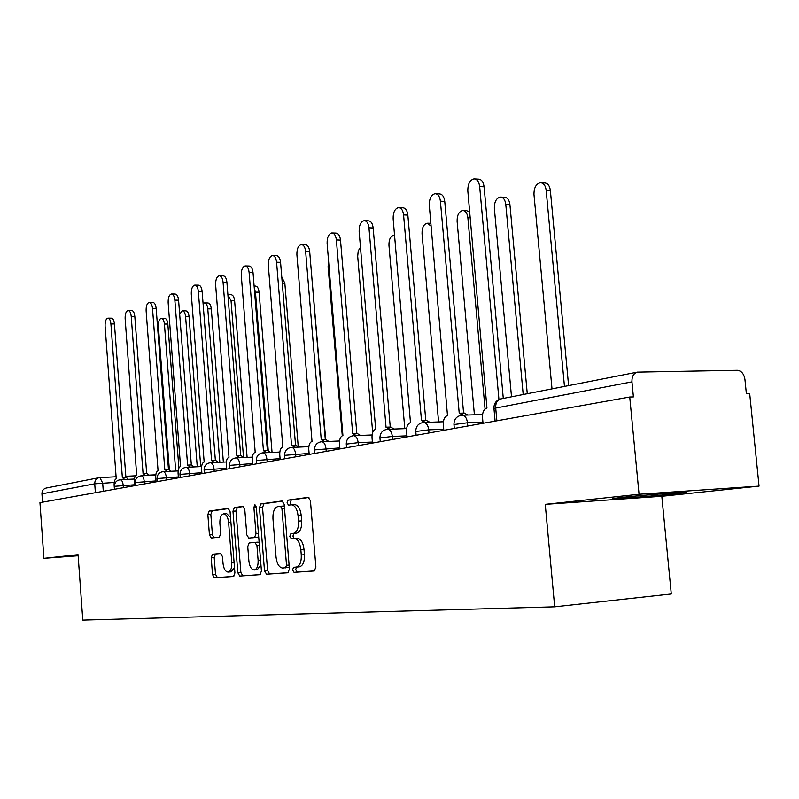 <?xml version="1.0" encoding="UTF-8"?>
<svg xmlns="http://www.w3.org/2000/svg" width="799" height="799" viewBox="0 0 799 799"><rect width="100%" height="100%" fill="white"/><g stroke="black" fill="none" stroke-linecap="round" stroke-linejoin="round"><path stroke-width="1.2" d="M292.524 569.907L294.032 572.344L314.257 570.965L315.895 567.13L310.431 500.743L308.264 497.328L288.159 500.114L287.071 502.811L288.529 505.158L291.305 504.788C294.901 505.178 297.148 508.793 298.057 515.645L298.506 521.098C298.716 528.199 297.028 532.294 293.453 533.372L290.886 533.642L289.797 536.309L291.285 538.706L293.952 538.436C297.598 538.846 299.895 542.541 300.824 549.502L301.273 554.965C301.483 562.077 299.785 566.121 296.199 567.09L293.623 567.28L292.524 569.907M296.559 567.06L295.67 569.637L297.178 572.074L314.596 570.886M308.913 497.477L291.305 499.914L290.217 502.611L291.166 504.808M291.555 504.788L294.461 504.598C298.057 504.978 300.314 508.593 301.223 515.425L301.662 520.878C301.872 527.969 300.184 532.064 296.599 533.143L294.032 533.412L292.933 536.079L294.122 538.426M675.764 493.702L685.362 492.534C693.932 491.155 644.543 494.931 622.012 497.387L613.223 498.486C605.742 499.765 652.873 496.159 675.764 493.702M212.534 554.226L211.206 557.712L212.524 574.561L214.372 577.797L233.528 576.479L234.916 572.953L230.072 511.59L228.214 508.414L209.168 511.05L207.85 514.596L209.428 534.881L211.246 538.037L219.335 537.148L220.684 533.602L219.885 523.425C219.725 517.812 220.973 514.616 223.64 513.837C226.267 514.156 227.915 516.983 228.594 522.336L231.77 562.636C231.93 568.189 230.701 571.335 228.085 572.074C225.398 571.714 223.7 568.818 223.021 563.365L222.492 556.693L220.634 553.467L212.534 554.226L215.52 553.987L214.192 557.472L215.51 574.301L217.358 577.537L233.817 576.409M545.258 504.349L661.822 496.279L759.05 486.122L639.06 494.251L545.258 504.349L554.686 606.821L82.796 620.114L78.062 554.666L43.905 558.341L39.95 502.631L629.732 397.013L633.407 396.913L631.959 381.862L493.952 408.409M639.06 494.251L629.732 397.013M264.509 570.826L266.556 574.221L287.87 572.773L289.418 569.038L284.164 504.289L282.107 500.953L260.913 503.889L259.445 507.625L264.509 570.826L267.595 570.556L269.643 573.952L288.199 572.683M259.965 574.681L239.77 576.059L237.832 572.743L232.968 511.2L234.357 507.565L242.886 506.386L244.794 509.602L246.801 534.831L248.779 538.107L254.541 537.497L256 533.822L253.882 507.325L254.941 504.718L256.309 506.995L261.433 571.045L259.965 574.681M759.05 486.122L749.712 393.687L746.386 393.787L744.938 379.425C743.969 373.832 741.422 370.786 737.307 370.297L637.372 372.134C633.577 373.323 631.769 376.559 631.959 381.862M661.822 496.279L671.29 593.987L554.686 606.821M43.905 558.341L78.142 555.754M42.537 502.162L41.938 493.832C41.957 490.776 43.326 488.858 46.062 488.069L99.026 477.682C96.16 478.511 94.731 480.559 94.731 483.814L41.938 493.832M296.199 567.09L299.345 566.821C302.941 565.852 304.639 561.817 304.439 554.716L301.273 554.965M294.022 538.436L297.098 538.196C300.754 538.606 303.051 542.291 303.99 549.253L304.439 554.716M282.726 501.103L264.01 503.69L262.531 507.435L267.595 570.556M285.433 567.879L286.521 565.263L281.927 508.573L280.479 506.236L277.812 506.586C274.357 507.755 272.739 511.789 272.958 518.711L276.045 557.103C276.943 563.974 279.191 567.63 282.776 568.069L289.268 567.1M284.334 506.396L280.539 506.236M260.274 574.601L239.77 576.059M243.455 506.536L237.393 507.375L236.005 511.01L240.869 572.484L242.816 575.789M251.795 537.877L257.618 537.268L258.656 536.359M248.888 561.048C249.608 566.651 251.385 569.627 254.222 569.987C256.978 569.218 258.277 565.992 258.107 560.289L256.948 545.697L254.931 542.371L249.168 542.96L247.74 546.586L248.888 561.048M254.222 569.987L257.288 569.727L260.933 564.793M259.176 542.821L258.037 542.141L254.981 542.371L258.037 542.141M220.874 553.497L215.52 553.987M228.085 572.074L231.101 571.824L234.477 567.39M230.521 517.303L226.656 513.637L223.64 513.837M228.764 508.563L212.154 510.861L210.836 514.406L212.414 534.671L213.842 537.757M564.464 386.426L546.156 190.222C545.457 185.368 543.51 182.871 540.304 182.721C536.029 183.89 533.922 187.805 533.982 194.487L552.009 388.873M541.273 182.781L544.499 182.961C547.705 183.111 549.662 185.608 550.361 190.452L568.598 385.617M474.896 178.946L478.371 179.146C481.497 179.286 483.405 181.842 484.094 186.806L503.29 398.421M498.946 399.54L479.67 186.567C478.981 181.593 477.073 179.026 473.957 178.886C469.792 180.095 467.755 184.13 467.824 190.981L486.951 408.029C483.834 409.148 482.356 412.294 482.506 417.487L483.025 423.29M523.195 394.516L505.787 204.374C505.118 199.65 503.27 197.203 500.244 197.053C496.259 198.162 494.291 201.937 494.361 208.379L511.51 396.813M501.083 197.093L504.379 197.263C507.405 197.423 509.263 199.85 509.922 204.574L527.27 393.717M485.063 409.008L467.864 217.668C467.225 213.063 465.477 210.676 462.611 210.517C458.876 211.575 457.038 215.221 457.118 221.433L474.406 414.801M463.35 210.556L466.676 210.706L469.722 212.065M463.49 415.16L459.235 413.313L440.409 201.198C439.75 196.354 437.942 193.847 435.006 193.708C431.12 194.856 429.223 198.731 429.303 205.333L447.49 415.56C444.574 416.619 443.185 419.665 443.335 424.688L443.825 430.301M435.815 193.748L439.34 193.927C442.296 194.077 444.094 196.564 444.753 201.408L463.59 413.083M463.969 413.103L467.854 415.021M425.537 422.401L421.492 420.524L403.575 214.921C402.946 210.197 401.248 207.76 398.461 207.6C394.836 208.699 393.058 212.434 393.148 218.806L410.476 422.621C407.73 423.64 406.431 426.576 406.581 431.45L407.051 436.893M399.17 207.64L402.726 207.8C405.512 207.95 407.22 210.387 407.85 215.101L425.777 420.284M426.137 420.304L429.832 422.252M431.14 226.187L427.185 223.201C423.68 224.209 421.962 227.715 422.042 233.737L438.581 421.942M394.566 235.216L393.777 235.156C390.481 236.114 388.873 239.51 388.953 245.333L404.803 428.644M360.489 247.181L358.232 250.926L357.692 256.299L372.674 432.469M389.892 429.193L386.047 427.285L368.958 227.815C368.359 223.211 366.751 220.834 364.114 220.674C360.719 221.713 359.061 225.308 359.151 231.47L375.68 429.263C373.103 430.232 371.885 433.078 372.024 437.802L372.474 443.085M364.734 220.694L368.309 220.834C370.946 220.993 372.564 223.38 373.163 227.975L390.252 427.056M390.591 427.066L394.107 429.033M356.344 435.575L352.689 433.657L336.369 239.96C335.8 235.465 334.262 233.138 331.775 232.978C328.579 233.967 327.031 237.443 327.121 243.405L342.921 435.515C340.494 436.444 339.345 439.2 339.485 443.785L339.915 448.918M332.314 232.998L335.89 233.118C338.386 233.288 339.925 235.605 340.494 240.09L356.823 433.418M357.133 433.438L360.489 435.415M324.724 441.597L321.238 439.66L305.627 251.415C305.078 247.031 303.62 244.754 301.263 244.584C298.257 245.533 296.799 248.898 296.898 254.671L312.019 441.418C309.722 442.306 308.644 444.973 308.784 449.428L309.193 454.411M301.742 244.604L305.308 244.704C307.675 244.874 309.133 247.151 309.682 251.525L325.293 439.43M325.602 439.44L328.788 441.428M328.629 261.383L328.099 266.676L342.272 435.745M294.861 447.27L291.535 445.323L276.584 262.232C276.064 257.947 274.676 255.73 272.429 255.55C269.593 256.469 268.234 259.725 268.324 265.308L282.816 446.991C280.649 447.839 279.64 450.426 279.77 454.761L280.159 459.615M272.849 255.57L276.404 255.66C278.651 255.83 280.04 258.057 280.569 262.332L295.53 445.093M295.81 445.103L298.856 447.1M311.27 270.621L325.692 439.41M266.606 452.634L263.44 450.686L249.108 272.479C248.599 268.294 247.281 266.107 245.143 265.937C242.467 266.816 241.178 269.962 241.278 275.385L255.191 452.264C253.133 453.083 252.174 455.6 252.304 459.815L252.684 464.539M245.513 265.947L249.048 266.027C251.186 266.197 252.514 268.374 253.023 272.549L267.365 450.456M267.635 450.466L270.541 452.464M281.777 277.063L284.834 283.196L298.187 446.142M239.85 457.707L236.834 455.77L223.061 282.177C222.571 278.092 221.313 275.955 219.276 275.775C216.749 276.624 215.54 279.68 215.64 284.943L229.003 457.258C227.056 458.047 226.147 460.494 226.277 464.599L226.636 469.203M219.615 275.785L223.121 275.855C225.158 276.025 226.417 278.162 226.906 282.247L240.689 455.54M240.938 455.55L243.715 457.537M268.234 450.456L255.46 292.144L254.252 287.77M254.112 286.032L255.35 286.052C257.368 286.222 258.616 288.269 259.096 292.184L272.05 452.394M214.472 462.521L211.585 460.584L198.342 291.385C197.872 287.39 196.674 285.293 194.726 285.123C192.339 285.932 191.191 288.898 191.291 294.012L204.154 462.002C202.307 462.761 201.448 465.138 201.568 469.143L201.917 473.627M195.026 285.123L198.502 285.173C200.449 285.353 201.658 287.44 202.127 291.435L215.37 460.364M215.61 460.364L218.267 462.351M243.495 457.138L231.041 300.704L227.905 294.701L231.031 294.721C232.958 294.901 234.157 296.908 234.616 300.744L247.111 457.378M190.362 467.095L187.605 465.168L174.851 300.144C174.402 296.229 173.253 294.182 171.405 294.002C169.128 294.781 168.05 297.657 168.15 302.641L180.534 466.516C178.776 467.245 177.967 469.552 178.087 473.457L178.417 477.832M171.665 294.002L175.111 294.042C176.969 294.222 178.117 296.269 178.577 300.174L191.331 464.938M191.56 464.948L194.097 466.916M219.835 462.271L207.78 308.863C207.331 305.098 206.182 303.131 204.344 302.951L203.076 303.57M204.594 302.951L207.86 302.981C209.708 303.161 210.846 305.128 211.296 308.883L223.36 462.112M167.43 471.44L164.794 469.522L152.509 308.464C152.07 304.639 150.971 302.631 149.203 302.441C147.046 303.201 146.017 305.997 146.127 310.851L158.062 470.801C156.394 471.5 155.615 473.757 155.735 477.572L156.055 481.837M149.443 302.451L152.849 302.481C154.616 302.661 155.725 304.669 156.165 308.494L168.459 469.303M168.669 469.303L171.106 471.26M197.253 466.766L185.598 316.644C185.158 312.948 184.07 311.021 182.302 310.841L179.655 314.187M182.532 310.841L185.768 310.861C187.525 311.041 188.624 312.968 189.063 316.654L200.719 466.596M145.598 475.575L143.071 473.667L131.216 316.404C130.796 312.649 129.738 310.681 128.05 310.491C126.002 311.22 125.024 313.947 125.133 318.671L136.659 474.886C135.061 475.565 134.322 477.762 134.442 481.487L134.751 485.652M128.259 310.501L131.635 310.521C133.333 310.701 134.392 312.669 134.811 316.414L146.666 473.447M143.61 473.607L147.016 473.427L149.203 475.395M175.7 471.04L164.424 324.064C164.005 320.449 162.956 318.551 161.268 318.372C159.231 319.061 158.262 321.667 158.362 326.192L169.308 469.333M161.468 318.372L164.664 318.382C166.362 318.561 167.41 320.459 167.83 324.064L178.896 468.064M124.774 479.52L122.357 477.622L110.911 323.965C110.502 320.289 109.493 318.352 107.875 318.172C105.917 318.881 104.999 321.528 105.098 326.132L116.235 478.781C114.716 479.44 114.017 481.587 114.127 485.223L114.437 489.288M108.065 318.172L111.401 318.192C113.029 318.372 114.037 320.299 114.447 323.975L125.902 477.403M122.866 477.562L126.232 477.383L128.329 479.34M297.178 572.074L294.032 572.344M114.207 482.466L94.731 483.814L95.381 492.703M103.291 491.285L102.681 483.055L99.875 477.582L99.026 477.682L116.284 476.763L100.055 477.582M125.813 476.294L135.47 475.814L125.813 476.284M149.083 475.135L155.805 474.796L149.073 475.125M134.691 484.753L114.467 486.331M123.376 487.69L123.206 485.363C122.796 481.837 121.818 479.959 120.259 479.75C116.514 480.339 114.587 482.516 114.467 486.291L114.686 489.248M155.995 480.928L135.261 482.546M144.439 483.914L144.259 481.537C143.83 477.922 142.801 476.014 141.173 475.795C137.348 476.394 135.371 478.631 135.251 482.496L135.48 485.522M178.347 476.913L157.073 478.571M166.542 479.959L166.352 477.522C165.912 473.827 164.834 471.869 163.126 471.65C159.211 472.269 157.193 474.556 157.063 478.511L157.303 481.617M201.847 472.688L179.995 474.396M189.763 475.804L189.573 473.298C189.113 469.512 187.985 467.515 186.187 467.295C182.172 467.924 180.105 470.271 179.985 474.336L180.234 477.512M226.566 468.244L204.105 470.002M214.202 471.42L214.002 468.863C213.523 464.978 212.344 462.931 210.447 462.711C206.342 463.35 204.214 465.757 204.095 469.932L204.354 473.188M252.604 463.57L229.503 465.378M239.96 466.816L239.75 464.179C239.251 460.204 238.002 458.107 236.015 457.887C231.79 458.546 229.613 461.013 229.493 465.308L229.762 468.643M280.079 458.636L256.289 460.504M267.126 461.952L266.906 459.245C266.387 455.16 265.078 453.013 262.981 452.793C258.636 453.462 256.409 456.009 256.289 460.414L256.559 463.839M309.113 453.423L284.594 455.35M295.83 456.808L295.6 454.022C295.061 449.837 293.672 447.63 291.465 447.41C287.001 448.099 284.714 450.716 284.584 455.25L284.873 458.766M339.825 447.899L314.536 449.897M326.212 451.365L325.972 448.509C325.403 444.204 323.945 441.937 321.607 441.717C317.013 442.426 314.656 445.123 314.526 449.797L314.826 453.403M372.384 442.057L358.162 442.656L346.267 444.124M358.411 445.602L358.162 442.656C357.562 438.232 356.024 435.904 353.548 435.685C348.813 436.414 346.386 439.19 346.267 444.004L346.576 447.72M406.961 435.854L392.349 436.434L379.954 437.992M392.609 439.48L392.349 436.434C391.72 431.889 390.092 429.502 387.465 429.283C382.581 430.032 380.074 432.888 379.944 437.862L380.274 441.687M443.735 429.253L428.723 429.832L415.79 431.48M428.993 432.958L428.723 429.832C428.054 425.138 426.326 422.691 423.53 422.471C418.486 423.24 415.899 426.187 415.77 431.33L416.119 435.265M482.936 422.222L467.485 422.781L453.962 424.539M467.775 426.017L467.485 422.781C466.786 417.947 464.948 415.43 461.972 415.21C456.758 415.999 454.082 419.056 453.952 424.369L454.311 428.424M353.278 435.725L372.074 434.966M321.358 441.757L339.535 440.988M291.236 447.44L308.833 446.671M262.771 452.823L279.82 452.054M235.825 457.907L252.354 457.148M210.277 462.731L226.327 461.972M186.027 467.315L201.608 466.556M162.976 471.67L178.127 470.921M141.033 475.814L155.775 475.065M120.13 479.76L134.482 479.02M496.868 420.803L495.68 407.72C495.56 402.936 497.308 399.989 500.933 398.881C496.269 400.209 493.932 403.315 493.932 408.199L495.09 421.123M303.99 549.253L300.824 549.502M294.032 533.412L290.886 533.642M296.599 533.143L293.453 533.372M301.662 520.878L298.506 521.098M301.223 515.425L298.057 515.645M291.305 499.914L288.159 500.114M262.531 507.435L259.445 507.625M264.01 503.69L260.913 503.889M269.643 573.952L266.556 574.221M289.098 565.043L286.521 565.263M284.504 508.404L281.927 508.573M240.869 572.484L237.832 572.743M236.005 511.01L232.968 511.2M237.393 507.375L234.357 507.565M257.618 537.268L254.541 537.497M258.437 533.642L256 533.822M256.319 507.165L253.882 507.325M260.554 560.089L258.107 560.289M259.385 545.507L256.948 545.697M234.087 562.446L231.77 562.636M230.911 522.186L228.594 522.336M212.414 534.671L209.428 534.881M210.836 514.406L207.85 514.596M212.154 510.861L209.168 511.05M217.358 577.537L214.372 577.797M215.51 574.301L212.524 574.561M214.192 557.472L211.206 557.712M550.361 190.452L546.156 190.222M479.67 186.567L484.094 186.806M509.922 204.574L505.787 204.374M470.231 217.767L467.864 217.668M440.409 201.198L444.753 201.408M403.575 214.921L407.85 215.101M368.958 227.815L373.163 227.975M336.369 239.96L340.494 240.09M305.627 251.415L309.682 251.525M276.584 262.232L280.569 262.332M249.108 272.479L253.023 272.549M284.834 283.196L282.277 283.156M223.061 282.177L226.906 282.247M259.096 292.184L255.46 292.144M198.342 291.385L202.127 291.435M234.616 300.744L231.041 300.704M174.851 300.144L178.577 300.174M211.296 308.883L207.78 308.863M152.509 308.464L156.165 308.494M189.063 316.654L185.598 316.644M131.216 316.404L134.811 316.414M167.83 324.064L164.424 324.064M110.911 323.965L114.447 323.975M482.566 414.531L462.231 415.2M443.385 421.772L423.75 422.461M406.631 428.574L387.645 429.273M500.933 398.881L637.372 372.134M297.098 538.196L293.952 538.436M294.461 504.598L291.305 504.788M283.615 506.037L280.479 506.236M460.214 413.193L464.319 413.053M422.381 420.404L426.456 420.264M430.891 223.34L427.825 223.221M386.856 427.175L390.881 427.026M353.268 433.557L357.403 433.398M321.777 439.57L325.842 439.4M292.044 445.243L296.039 445.073M263.92 450.606L267.845 450.436M237.273 455.69L241.128 455.52M211.995 460.514L215.79 460.344M187.995 465.098L191.72 464.928M165.153 469.452L168.829 469.283M143.411 473.607L147.016 473.427M122.686 477.562L126.232 477.383"/></g></svg>
